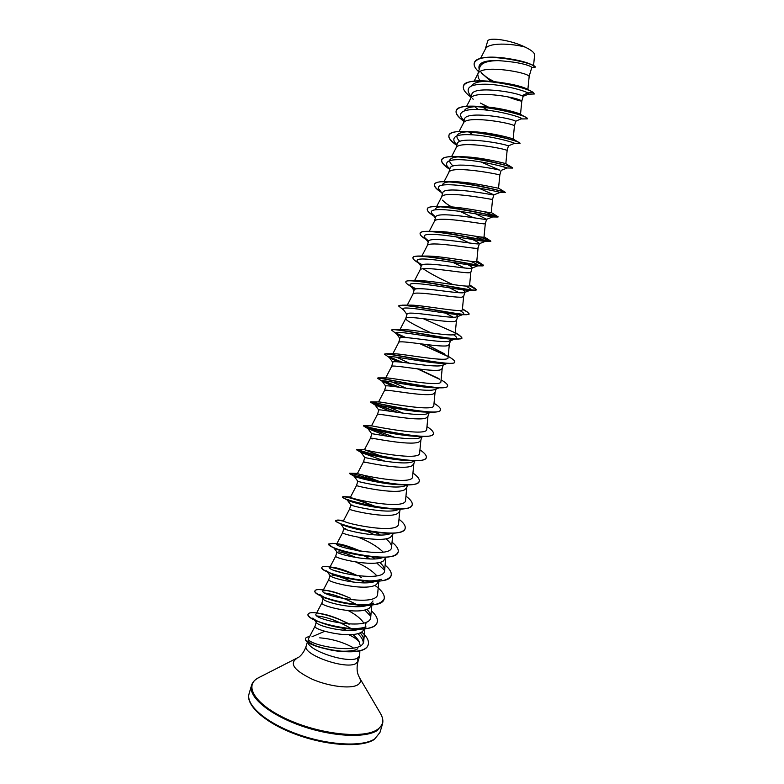 <?xml version="1.0" encoding="UTF-8"?>
<svg xmlns="http://www.w3.org/2000/svg" width="784" height="784" viewBox="0 0 784 784"><rect width="100%" height="100%" fill="white"/><g stroke="black" fill="none" stroke-linecap="round" stroke-linejoin="round"><path stroke-width="1.18" d="M352.692 634.491C356.103 637.127 358.317 639.695 359.346 642.214L360.003 644.977M307.779 641.998C308.21 650.769 347.822 663.725 357.367 658.178L359.66 655.914L359.876 650.524M311.973 636.804L324.713 631.287M359.346 642.214C357.7 639.754 354.192 637.255 348.821 634.726M360.522 628.886C347.92 633.746 318.01 626.24 316.501 622.614L312.875 618.037C313.933 619.419 316.824 621.026 321.548 622.849L325.977 624.358C313.806 620.34 307.838 616.988 308.063 614.313L308.102 614.215M366.216 622.124L364.815 628.435L362.424 631.541C352.124 639.783 312.463 629.748 315.07 626.171L316.305 621.977L317.216 621.438M527.877 89.484L529.19 76.224L531.826 67.346L530.572 66.464C524.496 63.661 513.755 61.711 498.34 60.623C487.785 60.701 481.65 62.798 479.926 66.914L477.75 74.284L478.465 78.273L480.327 80.791M529.19 76.224L527.936 75.333C521.389 71.324 481.102 64.798 478.024 73.618L477.75 74.284M507.709 96.844C516.45 100.029 521.154 101.41 521.821 100.979L523.232 96.246L521.86 95.766C514.892 92.012 472.87 85.387 471.772 94.56L470.547 98.715M520.507 114.366L521.821 100.969L520.517 100.254C513.804 96.785 473.507 90.14 470.704 98.421L466.617 106.31M520.939 118.913L515.794 121.216L514.451 120.638C507.346 117.453 465.412 110.662 464.5 119.227L463.275 123.402M515.794 121.206L514.471 125.646L513.128 125.107C506.239 122.177 465.931 115.415 463.403 123.147L459.091 131.467M519.939 143.394L514.206 143.462L508.473 145.824L507.081 145.432C499.78 142.815 457.983 135.877 457.248 143.825L456.014 148.029M508.473 145.824L507.15 150.254L505.749 149.901C498.693 147.51 458.375 140.61 456.131 147.804L451.594 156.555M480.964 161.945L499.722 170.157C492.293 168.119 450.594 161.004 450.016 168.354L448.781 172.578M501.378 166.257L507.258 167.982L501.162 170.373L499.849 174.783L498.389 174.616C491.166 172.764 450.839 165.728 448.879 172.382L444.116 181.565M478.328 187.935L493.881 194.844L492.381 194.824C484.777 193.334 443.195 186.073 442.813 192.825L441.559 197.058M493.881 194.844L492.568 199.254L491.058 199.263C483.659 197.95 443.332 190.777 441.647 196.892L436.659 206.496M475.761 213.875L486.609 219.255L485.061 219.412C477.299 218.491 435.835 211.063 435.62 217.217L434.326 221.607M486.609 219.255L485.306 223.646L483.748 223.842C476.182 223.068 435.845 215.757 434.434 221.333L429.23 231.349M466.833 236.925C474.957 240.502 479.142 242.726 479.367 243.599L477.76 243.932C469.871 243.569 428.505 235.984 428.446 241.55L427.192 245.813M478.073 247.94L476.447 248.352C468.714 248.126 428.378 240.659 427.251 245.706L421.861 256.074M464.177 262.846C469.518 265.374 472.174 267.05 472.135 267.873L470.488 268.393C462.403 268.579 421.165 260.837 421.292 265.815L420.038 270.088M469.498 285.621L476.358 289.708C477.75 292.53 426.819 280.946 410.865 280.662L419.391 280.652C433.787 280.75 470.812 288.385 469.567 285.454L470.851 272.215L469.175 272.793C461.266 273.106 420.939 265.492 420.077 270L414.53 280.672M459.806 288.071C463.364 289.962 465.069 291.305 464.932 292.089L463.226 292.785C455.014 293.52 413.874 285.621 414.158 290.011L412.894 294.294M463.648 296.362L461.923 297.175C453.848 298.018 413.511 290.256 412.933 294.225L407.249 305.152M455.435 313.551L457.748 316.236L455.994 317.108C447.625 318.392 406.582 310.337 407.053 314.139L405.779 318.431M456.474 320.46L454.691 321.479C446.439 322.871 406.112 314.943 405.808 318.382L400.016 329.515M405.769 318.49L407.082 320.382C411.894 323.547 419.969 327.751 431.298 332.984M450.163 339.051L450.575 340.315L448.771 341.363C440.236 343.186 399.321 334.984 399.958 338.208L398.693 342.5M449.32 344.499L447.478 345.724C439.06 347.645 398.733 339.56 398.713 342.461L398.674 342.539M447.007 363.472L441.578 365.55C432.925 367.921 392.088 359.562 392.882 362.208L391.628 366.481C391.373 364.109 431.69 372.361 440.275 369.901L442.147 368.647L443.244 364.942M439.187 387.825L434.395 389.668C425.575 392.588 384.856 384.062 385.826 386.149L384.552 390.452C384.033 388.58 424.35 397.008 433.101 394.019L435.012 392.588L436.071 389.04M431.278 412.168L427.241 413.727C418.264 417.176 377.663 408.503 378.79 410.022L377.525 414.315C376.722 412.992 417.019 421.586 425.947 418.058L427.907 416.461L428.917 413.08M418.97 436.374L420.097 437.717C410.992 441.706 370.479 432.876 371.773 433.826L370.509 438.109L372.106 438.991M421.772 437.07L420.822 440.265L418.813 442.039C409.718 446.106 369.421 437.325 370.509 438.099L364.462 449.683L382.033 456.464M415.363 460.747L412.717 461.756C402.947 466.019 363.325 457.17 364.776 457.562L363.511 461.845L365.168 462.531M414.648 461.021L413.756 464.01L411.698 465.951C402.437 470.557 362.149 461.59 363.511 461.835L357.475 473.389C355.622 474.281 413.344 486.433 412.609 476.594L413.815 463.814M407.386 484.973L405.289 485.757C394.871 490.245 356.22 481.386 357.788 481.249L358.278 481.386M407.523 484.963L406.71 487.687L404.603 489.804C395.165 494.939 354.897 485.786 356.534 485.502L357.788 481.249L354.015 476.133L367.108 479.955M398.791 509.306L397.851 509.727C386.894 514.373 349.664 505.66 350.83 504.867L352.584 505.19M400.33 509.13L399.683 511.305L397.517 513.589C387.943 519.243 347.773 509.943 349.576 509.11L350.83 504.857L347.077 499.829L348.282 499.712M391.402 533.277L390.412 533.639C379.015 538.402 343.314 529.915 343.902 528.475L345.695 528.543M393.156 533.218L392.666 534.855L390.461 537.305C380.74 543.488 340.668 534.041 342.637 532.65L343.882 528.436M383.386 557.365L382.955 557.522C371.185 562.353 336.993 554.112 337.012 552.044L333.651 547.644M386.002 557.238L383.425 560.962C373.556 567.665 333.592 558.061 335.719 556.121L329.75 567.518C326.399 571.32 385.022 583.58 384.611 570.497C384.748 568.116 383.111 565.421 379.681 562.402M375.36 581.395C363.168 586.177 330.652 578.21 330.142 575.593L330.064 575.319M378.878 581.199L376.398 584.55C366.393 591.773 326.526 582.022 328.819 579.533L330.025 575.446M367.941 605.17C355.495 610.001 324.331 602.249 323.302 599.113L323.175 598.682M371.822 604.895L369.401 608.08C359.248 615.812 319.49 605.924 321.94 602.886L321.959 602.827M481.729 73.235L490.911 81.399M472.546 98.372L473.154 99.294M482.317 106.977L487.981 110.26M474.702 106.702L478.211 109.456M468.46 131.741L472.801 134.789M442.529 200.145C444.224 202.145 447.223 204.389 451.525 206.888M453.446 207.985L453.975 208.279M459.444 211.151L473.546 217.766M449.81 233.671L450.437 233.995M456.043 236.758L469.498 243.05M452.907 262.375L464.716 268.04M423.144 268.745C430.132 273.508 440.049 278.781 452.887 284.563M444.303 285.317L445.028 285.66M449.673 287.895L459.248 292.765M442.372 311.405L453.26 317.255M438.501 336.591L441.588 338.257M434.542 361.836L435.032 362.12M358.337 537.256C369.058 541.479 377.369 546.448 383.278 552.152M338.835 551.838C342.481 552.348 348.331 554.268 356.387 557.6M355.858 562.04C365.324 566.166 372.322 570.772 376.839 575.858M331.985 575.064C336.493 575.485 343.539 577.828 353.123 582.1M372.998 600.926L370.665 603.847M325.144 598.231L327.006 598.427M328.222 598.633L340.05 602.21M348.361 610.667C355.76 614.548 360.885 618.654 363.747 623.006M474.31 62.916L474.34 62.808C477.28 57.634 486.933 55.997 503.318 57.908L504.19 57.987C516.97 59.77 526.054 61.975 531.464 64.582L535.158 67.091L531.777 67.532M485.227 49.343L487.658 41.16C488.608 36.75 511.413 40.219 525.084 47.079C531.444 50.166 534.629 52.783 534.619 54.919L533.561 65.65M525.084 47.079C511.393 43.326 488.109 42.316 485.423 48.971L480.572 58.33M341.951 628.013L346.518 630.414M521.86 95.766L527.857 92.884L528.739 94.1L523.232 96.246M493.538 81.605C487.893 78.429 483.718 75.284 481.013 72.167M479.2 69.364C477.505 63.043 483.885 60.133 498.34 60.623M471.184 96.559L469.44 94.158C465.186 86.936 471.566 83.653 488.579 84.29C504.465 85.201 523.104 90.268 527.857 92.884L533.13 92.541L534.374 93.972L528.426 94.227M493.655 81.614L492.538 81.026M478.534 71.609C475.055 68.316 473.634 65.454 474.281 63.014C476.995 49.872 538.716 63.759 535.09 67.297M533.189 92.326L531.65 91.493C522.85 87.259 509.1 83.888 490.402 81.36C474.643 79.86 465.667 81.418 463.462 86.034L463.403 86.24C464.402 74.529 524.094 85.554 533.13 92.541L534.374 93.972M491.382 81.458L494.145 81.644L488.902 78.782M503.318 57.908C517.019 59.947 526.789 62.367 532.61 65.17M531.405 91.375L526.505 88.749C520.605 85.907 509.825 83.535 494.145 81.644L490.402 81.36M315.09 626.132L308.671 638.343C304.055 644.722 363.962 656.551 363.756 640.812C363.943 638.362 362.727 635.687 360.13 632.796M348.86 624.123L339.178 619.252C332.102 616.302 326.213 614.48 321.518 613.774L321.058 613.647M321.95 602.857L316.011 614.166C311.934 619.448 370.959 631.757 370.724 617.047C370.891 614.705 369.627 612.137 366.932 609.325M350.311 598.172L349.723 597.957C340.07 593.645 332.396 591.146 326.693 590.489L322.871 590.871C319.166 595.428 377.996 607.688 377.653 593.802L378.819 581.395M357.935 575.858C346.391 570.595 337.747 567.714 332.004 567.204L329.75 567.518M375.105 558.914L371.851 556.846M361.12 551.309C349.88 546.605 342.118 544.135 337.855 543.88M342.647 532.64L336.65 544.086C333.7 547.163 392.069 559.394 391.579 547.124C391.706 544.713 389.815 541.94 385.914 538.794M377.78 533.365L376.114 532.434M349.576 509.11L343.568 520.596C340.962 522.928 399.164 535.139 398.566 523.683L399.762 511.041M356.534 485.502L350.517 497.027C348.272 498.634 406.259 510.825 405.573 500.172L406.778 487.462M381.034 482.121L362.139 474.761M419.95 449.84C424.634 453.005 426.751 455.563 426.31 457.513C425.634 467.284 353.937 450.731 356.544 449.506L364.531 449.693C365.266 450.428 420.587 461.756 419.656 452.946L420.871 440.098M426.976 426.584C431.651 429.593 433.787 431.974 433.405 433.738C433.082 442.48 362.473 426.349 363.551 425.732L371.802 425.879C375.183 426.506 427.79 437.041 426.721 429.23L427.956 416.314M402.731 413.119L389.227 407.19M434.169 403.358L435.032 403.897C439.011 406.455 440.843 408.454 440.51 409.895C440.618 417.5 373.262 402.427 370.783 401.869L379.27 401.947C385.071 402.476 434.953 412.306 433.817 405.446L435.051 392.47M406.043 388.188L392.206 382.024M441.088 379.819L443.352 381.269C446.478 383.298 447.909 384.875 447.644 385.993C448.105 392.51 384.033 378.368 378.29 377.878L386.933 377.908C394.852 378.319 442.166 387.57 440.922 381.583L442.176 368.558M409.405 363.217L396.547 357.181M450.869 357.994L451.545 358.425C453.916 359.983 455.004 361.179 454.789 362.022C455.553 367.529 394.764 354.172 386.051 353.76L394.773 353.76C404.642 354.054 449.31 362.806 448.056 357.661L449.31 344.568M444.577 353.898L426.8 344.597M455.308 332.583L459.62 335.376L461.962 337.982C462.972 342.539 405.465 329.858 394.068 329.515L402.8 329.496C414.383 329.701 456.484 338.022 455.2 333.661L456.464 320.519M462.403 309.298L467.578 312.12L469.146 313.884C470.371 317.54 416.157 305.446 402.339 305.152L411.002 305.123C424.066 305.26 463.667 313.228 462.374 309.592L463.648 296.401M476.015 261.621L483.591 265.482C485.11 267.511 437.482 256.368 419.646 256.054L427.956 256.064C443.43 256.162 478.015 263.522 476.78 261.248L478.064 247.96M431.631 231.682L436.717 231.388C453.093 231.515 485.198 238.63 484.012 236.964L485.306 223.636M435.453 208.818C436.404 207.26 439.814 206.525 445.675 206.613C462.766 206.829 492.372 213.709 491.264 212.611L492.568 199.244M442.45 185.249L442.676 184.338C443.401 183.035 445.616 182.211 449.31 181.888M450.986 181.78L454.838 181.741C472.389 182.084 499.594 188.758 498.546 188.18L499.849 174.783M453.123 166.002C450.212 163.484 449.144 161.406 449.918 159.789C451.349 157.535 456.121 156.545 464.236 156.8C481.797 157.31 506.258 163.611 505.827 163.68L507.15 150.254M459.875 141.443C457.268 138.944 456.366 136.847 457.18 135.162C458.934 132.506 464.5 131.379 473.889 131.79C490.598 132.476 511.825 138.102 513.001 138.993L519.165 142.59C515.176 140.13 487.903 132.663 468.097 131.545C456.66 130.879 450.281 132.153 448.958 135.367C448.399 137.945 451.035 141.208 456.856 145.158M464.461 110.466C465.961 107.986 470.41 106.693 477.799 106.575M480.67 106.595L483.836 106.732C499.388 107.614 517.469 112.533 519.988 114.062L520.243 114.219M517.92 114.229L509.747 111.847M471.772 85.691C473.634 82.722 479.024 81.271 487.932 81.35M352.996 647.555C342.961 642.086 331.867 638.852 319.725 637.833M357.788 648.77L354.819 650.24C347.89 652.17 339.109 651.925 328.486 649.515C339.423 651.749 348.831 651.788 356.691 649.622L354.819 650.24M314.129 645.105C309.445 642.958 307.485 641.145 308.269 639.646M483.071 104.576L487.697 107.026M521.791 118.894C523.908 118.355 506.807 112.573 487.815 110.24C468.773 107.82 456.21 110.867 461.992 118.198L464.118 120.55M486.59 133.858L487.432 134.231M514.539 143.452C515.95 143.168 498.918 137.886 480.318 135.524C459.777 133.172 451.182 135.407 454.563 142.218L456.974 144.775M485.835 160.485L486.933 160.936M507.258 167.982C508.012 167.933 491.058 163.121 472.86 160.74C452.77 158.27 444.205 160.093 447.174 166.208L449.849 168.942M486.452 187.454L487.844 187.984M498.418 190.336L505.386 192.374L499.967 192.472C500.28 191.678 427.672 177.076 439.814 190.179L442.48 193.922M488.069 214.787L492.509 216.952C489.471 216.345 421.537 202.713 432.484 214.13L435.659 217.09M474.516 236.072C482.199 239.179 485.806 240.933 485.345 241.345L484.865 241.423C478.867 240.992 415.393 228.203 425.193 238.062L428.672 241.109M470.674 261.288C476.378 263.777 478.818 265.257 478.005 265.727L477.044 265.864C468.45 265.609 409.258 253.565 417.931 261.964L421.116 266.433M465.627 286.052C470.028 288.208 471.703 289.551 470.655 290.07L469.048 290.296C458.189 290.188 403.103 278.8 410.708 285.846L415.148 289.188M459.767 310.493C463.285 312.453 464.491 313.737 463.373 314.345M462.893 314.511L460.894 314.707C448.066 314.707 396.949 303.918 403.505 309.7L406.935 314.511M453.446 334.709C456.553 336.679 457.366 337.992 455.896 338.649M455.445 338.806L452.584 339.1C438.08 339.158 390.765 328.917 396.341 333.543L402.8 337.463M446.204 363.364L444.116 363.462C428.201 363.541 384.562 353.809 389.207 357.357L397.517 361.806M447.605 386.091L447.586 386.189C447.213 387.306 445.008 387.855 440.971 387.845L435.483 387.796C418.45 387.845 378.349 378.594 382.102 381.151L393.186 386.385M430.396 411.933L428.583 412.061M440.481 409.993L440.451 410.091C439.961 411.531 437.129 412.227 431.964 412.178L426.682 412.09C408.797 412.07 372.116 403.28 375.036 404.936L389.981 411.247M433.366 433.836L433.346 433.934C432.699 435.737 429.162 436.58 422.723 436.472L417.715 436.345C399.242 436.188 365.863 427.848 368 428.691L387.531 436.276M411.776 460.659L408.552 460.551C389.766 460.218 359.582 452.319 360.993 452.417L385.14 461.266M401.82 484.816L399.174 484.698C380.838 484.149 354.358 477.005 354.064 476.192L354.015 476.133M394.381 508.855L390.501 508.806M391.51 508.885L389.57 508.767C372.126 507.983 349.331 501.682 347.361 500.074L347.077 499.829M362.718 503.896L364.423 504.524M380.211 532.767L379.672 532.728C363.511 531.709 344.264 526.27 340.913 524.084L343.902 528.475M366.981 531.209L374.772 534.904M369.431 556.571L369.431 556.571C352.869 554.445 341.334 551.671 334.807 548.271L334.033 547.81M364.482 556.032L370.224 558.982M376.683 562.951L384.621 570.291M381.22 579.327C375.83 581.071 368.313 581.375 358.67 580.238C345.254 578.298 335.415 575.77 329.172 572.663L326.448 570.811L330.142 575.593M335.376 570.762L344.637 573.467M360.699 580.327L365.266 582.865M368.01 605.14L373.654 603.18C367.069 605.199 358.21 605.346 347.096 603.611M345.176 603.298C336.316 601.642 329.368 599.672 324.341 597.398L319.647 594.429L323.302 599.113M325.223 593.086C334.151 594.36 344.695 598.231 356.857 604.68M357.465 605.032L360.003 606.591M364.766 609.991L370.744 616.322M366.079 626.994C357.455 629.395 346.587 629.16 333.465 626.298L321.548 622.849M317.236 615.999C327.085 616.959 338.433 621.173 351.271 628.631M352.085 629.16L353.662 630.258M357.788 633.59C361.287 636.824 363.11 639.842 363.266 642.625M463.403 86.24C462.717 89.268 465.255 92.914 471.008 97.167M480.396 103.057L488.452 107.104M489.794 107.722L490.549 108.065M521.634 118.952L527.318 118.874C530.699 115.179 457.533 98.392 456.141 110.936C455.524 113.749 458.101 117.198 463.893 121.295M488.961 134.289L489.98 134.711M519.968 143.511C523.046 140.816 449.996 124.048 448.889 135.573C448.34 138.151 450.976 141.414 456.798 145.354M490.519 161.475L492.078 162.053M507.209 167.982L512.638 168.08C515.421 166.375 442.48 149.626 441.666 160.132C441.176 162.494 443.862 165.571 449.732 169.354M495.439 189.571L498.497 190.581M505.327 192.58C507.826 191.864 434.973 175.126 434.463 184.632C434.042 186.602 436.384 189.238 441.49 192.531M483.895 211.621L498.026 217.021C499.065 216.972 427.427 200.635 427.28 209.054C426.917 210.808 429.26 213.238 434.307 216.345M480.327 236.944L490.529 241.462C487.942 241.443 419.822 226.194 420.106 233.416C419.812 234.798 421.694 236.739 425.761 239.267L426.31 239.62M475.555 261.65L483.522 265.678L482.807 265.884C476.927 265.913 412.315 251.595 412.962 257.711C412.727 258.769 414.197 260.288 417.392 262.277L418.803 263.189M419.626 263.6L422.115 264.953M469.342 285.768C474.046 287.875 476.368 289.257 476.3 289.913L474.859 290.305C466.019 290.394 404.887 276.86 405.838 281.936C405.651 282.71 406.769 283.857 409.199 285.366L411.375 286.777M411.62 286.777L415.873 288.982M469.146 313.884L466.705 314.717C455.2 314.835 397.547 301.987 398.733 306.103L403.995 310.386M455.259 333.112C459.865 335.483 462.08 337.169 461.903 338.178L458.336 339.109C444.459 339.247 390.265 326.977 391.637 330.201L398.056 334.905M396.273 333.435L405.269 337.522M419.891 343.715L447.399 356.23M454.759 362.12L454.73 362.218C454.465 363.051 452.809 363.482 449.761 363.492C433.787 363.6 383.053 351.849 384.572 354.231L389.423 357.651M389.099 356.965L401.447 362.188M417.47 368.872L439.608 379.27M440.971 387.845C423.184 387.874 375.889 376.585 377.525 378.192L382.788 381.681M382.69 380.75L398.752 387.159M431.964 412.178C412.649 412.08 368.784 401.202 370.489 402.094L396.773 412.286M422.723 436.472C402.163 436.198 361.728 425.702 363.482 425.928L363.541 425.732M368.098 428.75L363.492 425.937L394.773 437.345M426.28 457.611L426.251 457.709C425.428 459.924 421.086 460.933 413.237 460.718C392.392 460.228 356.318 450.545 356.524 449.751L356.544 449.506M356.857 449.702L369.431 453.377M419.205 481.317L419.175 481.425C418.127 484.11 412.894 485.276 403.466 484.904C383.092 484.159 351.761 475.555 349.801 473.712L349.517 473.409C350.938 472.83 359.16 475.212 374.184 480.533M412.149 504.974L412.129 505.072C410.787 508.297 404.534 509.61 393.372 509.002C373.909 507.983 347.136 500.476 343.353 497.83L342.559 497.046C345.303 496.037 356.446 499.32 375.997 506.885M405.112 528.553L405.093 528.651C403.388 532.503 395.989 533.953 382.886 533.002C364.854 531.689 342.5 525.309 337.257 522.144L335.621 520.625L337.777 520.037L344.088 521.076M335.67 520.537C336.307 519.9 339.374 520.204 344.901 521.468M373.89 531.787L374.536 532.091M375.046 532.326L380.475 535.051M398.105 552.073L398.076 552.171C395.9 556.728 387.169 558.286 371.9 556.846C353.584 554.366 340.158 550.976 331.632 546.683L328.761 543.949L333.445 543.479M336.63 544.184C342.618 545.311 349.958 547.555 358.641 550.897M371.753 556.836L372.361 557.15M391.108 575.534L391.079 575.632C388.237 581.032 377.937 582.639 360.179 580.464C345.695 578.229 334.533 575.25 326.693 571.526C323.214 569.811 321.577 568.508 321.812 567.596L321.842 567.498M330.231 567.244C337.688 568.508 346.626 571.34 357.043 575.75M384.131 598.927L384.101 599.025C380.23 605.473 367.912 607.012 347.136 603.66C337.394 601.838 329.358 599.584 323.028 596.879C317.324 594.35 314.619 592.39 314.933 590.989L314.962 590.891M377.173 622.261L377.143 622.359C375.575 631.061 348.145 631.1 327.457 624.799L325.977 624.358M319.49 613.539C326.752 614.823 334.768 617.39 343.549 621.271M368.235 644.556L368.206 644.654C365.06 660.226 302.065 646.614 305.564 638.764L305.603 638.666M490.559 107.839L491.333 108.182M527.318 118.766L525.633 117.228C520.164 114.18 497.35 107.82 478.955 106.448C465.49 105.438 457.905 106.869 456.2 110.74C455.582 113.543 458.16 116.992 463.952 121.089M489.98 134.485L491.058 134.917M520.027 143.305L519.165 142.59M492.038 161.818L493.753 162.435M512.511 167.933L512.373 167.619C510.237 166.022 478.397 157.486 457.719 156.604C448.095 156.163 442.764 157.27 441.725 159.926C441.235 162.288 443.92 165.365 449.791 169.148M505.386 192.374L505.337 192.345C505.366 191.855 468.803 182.29 447.723 181.604C439.726 181.32 435.326 182.26 434.522 184.426C434.101 186.347 436.316 188.905 441.176 192.09M498.105 216.815C499.78 217.413 458.816 207.045 438.06 206.525C431.533 206.339 427.956 207.113 427.339 208.858L427.309 208.956M481.151 237.052L490.833 241.178C492.45 242.472 448.144 231.731 428.711 231.339C423.487 231.221 420.636 231.848 420.165 233.211L420.146 233.318M419.646 256.054C415.579 255.976 413.364 256.466 413.021 257.515L413.001 257.613M418.783 262.875L422.351 264.845M410.865 280.662C407.798 280.603 406.141 280.966 405.896 281.74L405.877 281.838M411.022 286.219L416.196 288.914M402.339 305.152L398.733 306.103M423.193 318.647L454.759 332.632M394.068 329.515L391.637 330.201M396.155 333.151L405.867 337.561M420.636 343.813L446.968 355.769M386.051 353.76L384.63 354.133M389.256 356.808L402.182 362.277M418.195 368.96L438.991 378.692M378.29 377.878L377.623 378.113M383.229 380.75L399.585 387.276M370.783 401.869L397.606 412.404M367.696 427.055L378.75 430.886M356.612 449.477L371.665 453.936M412.943 473.026C417.637 476.349 419.734 479.083 419.234 481.219C418.284 491.921 346.685 475.378 349.576 473.213L357.475 473.389M405.955 496.154C410.659 499.624 412.737 502.534 412.178 504.876C410.943 516.48 339.452 499.967 342.618 496.85L343.676 496.625C349.321 496.948 360.375 500.417 376.83 507.023M398.987 519.204C403.701 522.84 405.759 525.927 405.152 528.455C403.633 540.98 332.249 524.476 335.679 520.429M374.556 531.875L375.183 532.179M375.624 532.385L378.819 533.973M392.039 542.195C396.763 545.987 398.801 549.251 398.135 551.975C396.341 565.411 325.066 548.927 328.761 543.949M336.728 544.008C342.951 545.184 350.566 547.536 359.572 551.064M385.111 565.127C389.854 569.076 391.853 572.506 391.138 575.436C389.07 589.764 317.902 573.3 321.861 567.4C322.175 566.558 324.086 566.313 327.604 566.675C335.327 567.557 345.372 570.605 357.72 575.828M359.386 576.583L361.561 577.612M368.48 581.267L370.538 582.492M374.86 585.364C381.906 590.45 385.003 594.948 384.16 598.829C381.828 614.058 310.758 597.614 314.982 590.793C315.462 589.578 318.255 589.294 323.351 589.95M326.34 590.45C332.906 591.704 340.344 594.037 348.645 597.457M371.312 610.785C376.065 615.038 378.035 618.841 377.202 622.163C374.605 638.284 303.633 621.859 308.122 614.117C308.955 612.333 313.306 612.186 321.175 613.656M339.178 619.252L349.86 624.172M361.649 632.041C366.971 636.667 369.176 640.802 368.264 644.458C365.119 660.02 302.124 646.408 305.623 638.568C305.505 637.823 306.858 637.108 309.68 636.422M374.752 738.871C362.62 747.162 328.094 745.368 296.989 734.02C265.805 722.74 245.49 704.796 249.096 693.713C245.176 704.561 264.424 722.828 295.872 734.363C327.144 746.015 362.179 747.828 374.38 739.39L379.956 732.472L374.752 738.871M380.358 713.283L380.603 713.695C382.768 717.566 383.386 721.064 382.435 724.21L377.28 730.463C365.207 738.528 330.711 736.578 299.576 725.259C268.363 714.008 247.979 696.29 251.507 685.432L249.096 693.713M359.366 677.503L380.603 713.695C384.307 720.271 383.18 725.592 377.222 729.649C363.658 738.92 320.695 734.5 287.904 719.604C254.947 704.826 243.03 685.196 258.779 677.611L259.2 677.396M357.367 658.158L358.043 661.343C356.749 666.371 356.769 670.82 358.121 674.691L359.474 677.699C361.238 680.865 360.513 683.334 357.308 685.089C349.997 689.067 328.672 686.382 312.199 679.209C294.764 670.732 289.394 663.979 296.097 658.923L296.303 658.825M359.66 655.914L358.043 661.343L355.74 663.646C345.205 669.83 301.987 654.326 306.211 645.996C304.564 650.906 302.114 654.63 298.88 657.139L258.779 677.611C254.849 679.669 252.428 682.276 251.507 685.432M307.455 641.763L306.211 645.996M336.944 551.965L335.719 556.121M323.116 598.878L321.94 602.886M479.367 243.599L478.064 247.979M472.135 267.873L470.841 272.244M464.932 292.089L463.638 296.45M457.748 316.236L456.455 320.578M450.575 340.315L449.291 344.646M493.557 81.605L492.803 81.183M363.756 640.812L364.952 627.974M370.724 617.047L371.861 604.895M322.871 590.871L328.829 579.513M384.611 570.497L385.777 558.012M391.579 547.124L392.755 534.561M371.489 425.869L377.525 414.295M378.554 401.947L384.572 390.422M385.669 377.917L391.628 366.481M392.823 353.77L398.713 342.461M513.157 139.091L514.471 125.646M474.163 81.066L478.024 73.618M492.509 216.952L497.928 217.021M484.865 241.423L490.529 241.462M477.044 265.864L482.807 265.884M421.812 265.139L421.273 264.786M469.048 290.296L474.859 290.305M460.894 314.707L466.078 314.707M452.584 339.1L458.336 339.109M444.116 363.462L449.761 363.492M375.369 405.181L370.675 402.241M364.766 457.572L360.993 452.417L356.524 449.751M354.064 476.192L349.801 473.712M347.361 500.074L343.353 497.83M379.672 532.728L382.886 533.002M340.913 524.084L337.257 522.144M334.807 548.271L332.71 547.212M358.67 580.238L360.179 580.464M329.172 572.663L326.693 571.526M324.341 597.398L323.028 596.879M333.465 626.298L327.457 624.799M461.992 118.198L463.991 120.971M454.563 142.218L456.807 145.344M447.174 166.208L449.634 169.658M499.967 192.472L493.832 194.893M492.666 216.923L486.501 219.363M432.484 214.13L435.345 218.148M485.345 241.345L479.161 243.785M425.193 238.062L428.221 242.315M478.005 265.727L471.811 268.177M470.655 290.07L464.461 292.52M410.708 285.846L414.021 290.492M462.942 314.511L457.092 316.824M454.759 339.1L449.712 341.089M396.341 333.543L399.879 338.482M389.207 357.357L392.823 362.394M382.102 381.151L385.787 386.267M375.036 404.936L378.77 410.081M423.331 436.472L420.136 437.707M368 428.691L371.763 433.856M399.399 509.149L397.851 509.727M326.693 590.489L323.87 590.029M332.004 567.204L327.604 566.675M336.806 543.792L332.367 543.371M343.647 520.449L337.777 520.037M350.654 496.987L343.676 496.625M434.022 403.26L435.032 403.897M448.183 356.259L451.545 358.425M462.452 308.798L467.578 312.12M469.616 284.896L475.408 288.639M476.809 260.886L483.111 264.933M436.717 231.388L428.711 231.339M484.032 236.758L490.676 240.982M445.675 206.613L438.06 206.525M491.274 212.513L498.095 216.796M454.838 181.741L447.723 181.604M498.546 188.16L505.337 192.345M464.236 156.8L457.719 156.604M505.827 163.68L512.373 167.619M473.889 131.79L468.097 131.545M483.836 106.732L478.955 106.448M519.988 114.062L525.633 117.228M531.65 91.493L527.475 89.268M382.435 724.21L379.956 732.472"/></g></svg>
